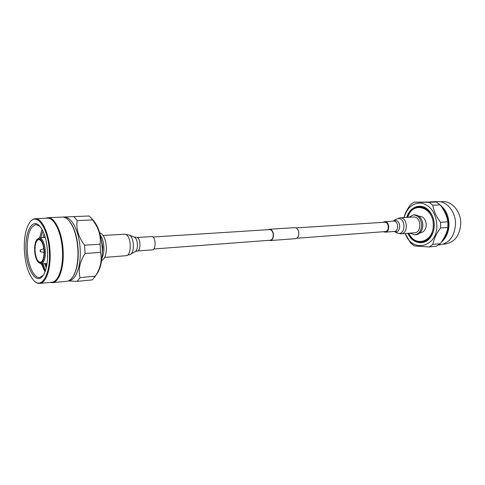 <?xml version="1.0" encoding="UTF-8"?>
<svg xmlns="http://www.w3.org/2000/svg" width="485" height="485" viewBox="0 0 485 485"><rect width="100%" height="100%" fill="white"/><g stroke="black" fill="none" stroke-linecap="round" stroke-linejoin="round"><path stroke-width="0.73" d="M269.12 240.317L270.339 240.56C272.34 240.123 273.382 238.28 273.479 235.031C273.122 231.424 271.812 229.496 269.551 229.253L268.381 229.66M270.339 240.56L295.626 238.65C297.657 238.22 298.718 236.425 298.821 233.261C298.469 229.751 297.153 227.877 294.862 227.647L269.551 229.253M153.757 248.987L270.309 240.227C272.194 239.82 273.182 238.08 273.267 235.025C272.934 231.63 271.703 229.817 269.569 229.587L152.927 237.026M409.855 233.158L414.73 234.873C419.058 234.031 421.374 230.745 421.665 225.022C420.998 218.674 418.228 215.304 413.341 214.91L408.752 217.286M414.73 234.873L415.997 234.77C420.325 233.928 422.635 230.648 422.932 224.931C422.265 218.596 419.495 215.231 414.608 214.837L413.341 214.91M420.034 232.836L420.428 232.8C424.066 232.097 426.012 229.363 426.26 224.591C425.703 219.305 423.375 216.498 419.27 216.177L418.876 216.201M407.691 217.353L408.582 215.116C414.408 201.099 433.493 207.907 433.263 224.694C434.039 240.354 417.197 247.489 409.989 235.334L408.794 233.243M409.989 235.334L410.177 235.619C417.597 248.138 434.954 240.802 434.166 224.664C434.396 207.368 414.724 200.378 408.734 214.806L408.582 215.116M429.292 210.999C422.271 202.869 410.449 206.634 407.503 217.365M408.606 233.255C413.008 243.47 425.236 245.562 431.062 236.541M407.849 233.315C412.311 243.949 425.018 246.131 430.965 236.692C433.196 233.267 434.293 229.272 434.257 224.7C434.069 219.214 432.371 214.6 429.17 210.866C421.974 202.342 409.692 206.258 406.745 217.407M404.144 217.559C407.248 207.24 413.226 202.457 422.083 203.215C430.904 205.882 435.827 213.054 436.846 224.743C437.876 247.362 411.832 253.491 405.254 233.521M403.957 217.571C405.06 213.351 407.212 209.108 410.419 204.84L414.075 202.136L436.276 202.015L440.125 204.864L432.832 205.197C433.687 210.939 436.276 216.643 440.598 222.306L440.604 227.998C436.312 233.667 433.748 239.135 432.905 244.41L429.079 246.956L414.226 245.925L410.565 242.943L405.157 233.527M432.905 244.41L440.174 243.712C444.381 238.196 446.952 232.776 447.879 227.447L447.873 221.803L440.598 222.306M447.879 227.447L440.604 227.998M440.174 243.712L436.342 246.234L429.079 246.956M414.075 202.136L428.982 202.318L432.832 205.197M436.276 202.015L428.982 202.318M440.125 204.864C444.351 210.357 446.934 216.007 447.873 221.803M441.326 206.507C445.842 210.945 448.243 216.753 448.516 223.931C448.492 230.951 446.376 236.613 442.168 240.912M440.222 204.991C445.697 209.429 448.625 215.734 448.995 223.918C448.916 231.921 446.303 238.068 441.156 242.367M430.001 201.869L437.203 201.56C446.509 200.863 455.548 211.399 455.536 223.452C454.845 235.765 449.734 242.882 440.21 244.798L438.549 244.961M440.174 201.76L442.702 201.651C451.868 200.966 460.768 211.272 460.75 223.058C460.059 235.104 455.027 242.063 445.642 243.943L443.12 244.191M430.644 201.833L432.838 201.918M99.704 232.83C103.463 234.146 105.688 238.935 106.379 247.192C106.403 254.57 104.821 259.014 101.626 260.512M100.353 235.195C102.426 238.141 103.602 242.203 103.887 247.368C104.014 251.794 103.366 255.365 101.947 258.075M101.304 239.681L102.844 247.289L102.262 253.503M68.233 280.948L77.188 281.373L92.423 279.869L97.152 273.558C100.819 267.75 102.517 259.433 102.244 248.611C101.492 236.08 98.57 226.719 93.472 220.529L89.252 215.977L62.207 217.092M77.188 281.373L80.049 277.626L95.357 276.165C100.553 268.066 102.268 260.136 100.504 252.37L100.104 244.167C101.08 235.795 98.57 227.708 92.568 219.905L90.568 217.292M92.568 219.905L77.182 220.596C76.006 228.914 78.479 237.116 84.614 245.21L85.033 253.528L100.504 252.37M84.614 245.21L100.104 244.167M77.182 220.596L73.926 216.607L89.252 215.977M73.926 216.607L62.219 217.08M94.727 277.159L95.357 276.165M80.049 277.626C78.061 270.036 79.722 262.003 85.033 253.528M69.094 280.566L69.203 280.554C75.769 280.275 81.001 266.441 80.207 250.218C79.643 232.454 71.98 216.674 64.82 217.462L64.705 217.468M40.582 250.897L40.279 251.679L40.164 250.06L40.582 250.897M50.082 282.409L52.374 282.676L66.827 281.27C68.906 281.051 70.81 279.736 72.538 277.317L72.865 276.85C76.721 270.945 78.503 262.112 78.2 250.363C77.351 236.807 74.272 226.895 68.961 220.626L68.567 220.208C66.524 218.05 64.456 217.013 62.371 217.086L47.857 217.686L45.626 218.268M72.538 277.317C76.448 271.321 78.255 262.355 77.946 250.412C77.091 236.638 73.962 226.568 68.567 220.208M52.374 282.676C58.861 282.415 63.996 268.187 63.171 251.466C62.559 233.158 54.932 216.886 47.857 217.686M34.132 280.876L34.568 281.282C36.272 282.858 37.994 283.567 39.728 283.422L51.853 282.24C58.242 281.985 63.299 267.962 62.48 251.485C61.88 233.443 54.368 217.401 47.403 218.195L35.229 218.705C33.489 218.796 31.889 219.735 30.416 221.536L30.04 221.997C37.139 212.018 48.682 229.096 49.385 252.382C50.561 273.946 41.922 288.981 34.132 280.876C28.524 274.783 25.256 264.477 24.323 249.957C23.935 237.177 25.838 227.853 30.04 221.997M39.728 283.422C45.99 283.179 50.919 269.023 50.082 252.37C49.452 234.128 42.056 217.91 35.229 218.705M25.96 250.114C24.887 232.036 32.192 217.977 39.424 225.792C44.038 231.054 46.742 239.863 47.548 252.206C47.839 262.961 46.293 270.83 42.904 275.819C36.357 285.283 26.511 269.527 25.96 250.114M44.044 251.357C44.093 257.905 42.856 261.567 40.34 262.33C37.418 261.724 35.641 257.777 35.011 250.496C34.944 243.943 36.193 240.281 38.752 239.505C41.637 240.111 43.401 244.058 44.044 251.357M43.268 275.304L39.612 277.499C33.738 278.323 27.778 264.713 27.263 250.09C27.081 234.892 29.973 226.386 35.938 224.579L39.855 226.252M44.444 251.394C44.226 260.888 42.207 264.561 38.4 262.421C36.248 260.045 34.993 256.056 34.629 250.46C34.49 245.549 35.217 241.954 36.818 239.681C40.649 237.074 43.189 240.978 44.444 251.394M44.99 271.915L41.425 263.882M36.818 239.681L39.291 237.838C42.595 238.523 44.614 243.04 45.347 251.375C45.396 258.857 43.983 263.034 41.104 263.907L38.4 262.421M45.56 263.549L46.572 266.404M44.826 236.001L44.456 237.535M42.037 263.828L44.353 269.957L42.068 263.828M40.898 237.747L42.031 233.2M46.621 266.168L45.784 263.531M44.614 237.529L44.893 236.195M42.886 231.012L40.837 237.747M44.311 269.86L45.166 271.454M39.612 237.82L42.037 229.369M43.026 263.749L45.366 270.909M44.596 263.622L46.281 267.72M44.08 233.837L43.026 237.62M384.987 231.594L385.242 231.587C389.552 231.509 389.097 222.045 384.787 222.239L296.092 227.895M383.471 231.721L385.296 232.169C390.14 232.085 389.619 221.433 384.775 221.657L382.817 222.36M400.543 233.867L414.529 232.788C422.089 232.612 421.283 216.613 413.735 217.001L399.919 217.813L395.463 219.511L398.294 218.499C405.587 218.171 405.903 234.031 398.597 233.449L394.166 231.497M152.193 236.541C156.055 237.868 156.103 249.939 152.254 249.854L137.164 251C140.953 251.097 140.88 238.856 137.073 237.498L152.193 236.541M385.296 232.169L394.244 231.49C399.1 231.4 398.591 220.869 393.741 221.087L384.563 221.663M394.178 231.497L395.621 231.86C401.137 232.285 400.895 220.263 395.384 220.493L393.456 221.099M396.384 232.794L401.034 233.855C408.588 233.691 407.764 217.419 400.216 217.807L399.919 217.813M134.048 236.977L134.236 237.056C137.922 238.347 138.655 249.999 135.157 251.606L130.416 254.334C135.018 252.236 134.036 236.71 129.192 235.019L128.792 234.873M103.147 235.486L124.481 234.219L125.779 234.473C131.629 236.559 131.793 255.868 125.973 255.71L130.416 254.334M296.808 238.238L385.242 231.587M40.164 250.06L43.808 248.696M39.291 237.838L45.275 237.492M40.279 251.679L44.074 252.527M41.104 263.907L47.075 263.422M393.438 221.099L395.463 219.511M124.481 234.219L129.071 234.964L134.145 237.013L136.212 237.335M104.669 257.402L125.973 255.71M135.157 251.606L137.164 251"/></g></svg>
